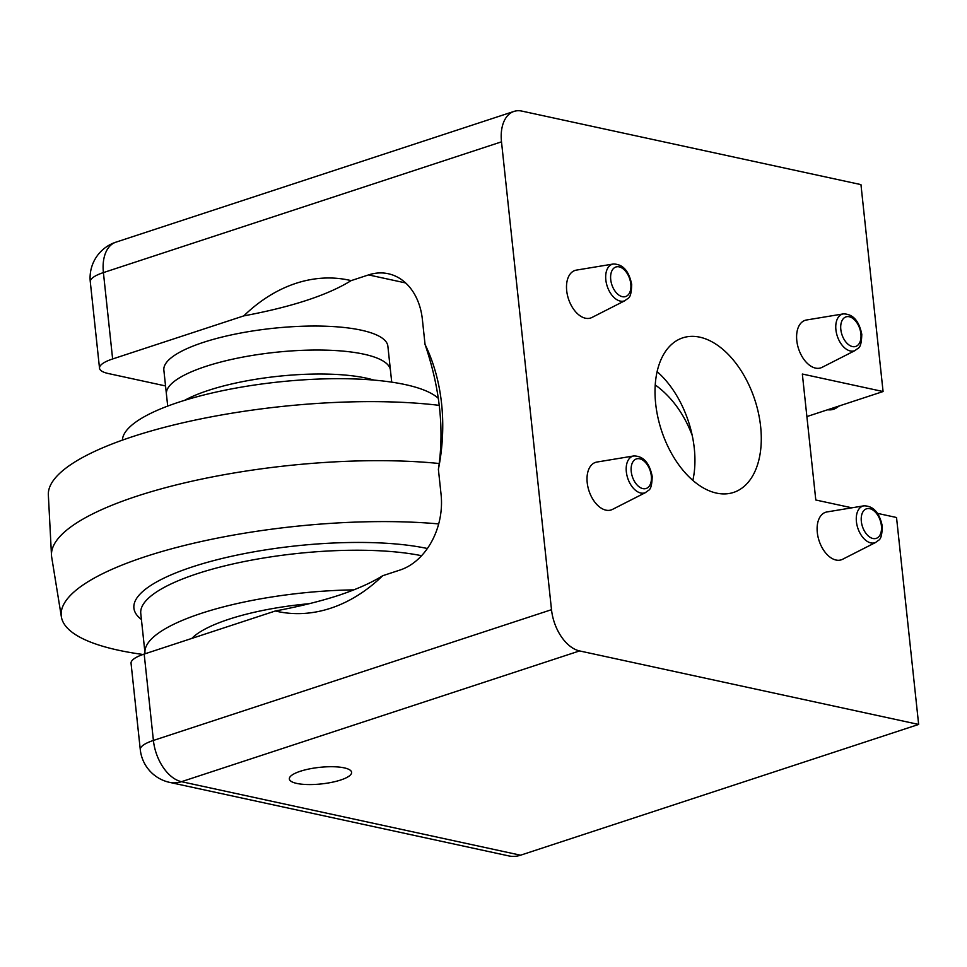 <?xml version="1.0" encoding="UTF-8"?>
<svg xmlns="http://www.w3.org/2000/svg" width="967" height="967" viewBox="0 0 967 967"><rect width="100%" height="100%" fill="white"/><g stroke="black" fill="none" stroke-linecap="round" stroke-linejoin="round"><path stroke-width="1.45" d="M340.662 780.018A31.295 8.328 -6.1 0 1 307.832 784.551A31.295 8.328 -6.1 0 1 289.363 778.967A31.295 8.328 -6.1 0 1 300.302 771.267A31.295 8.328 -6.1 0 1 333.132 766.734A31.295 8.328 -6.1 0 1 351.601 772.319A31.295 8.328 -6.1 0 1 340.662 780.018M827.015 511.93A25.033 15.121 71.8 0 0 817.308 532.551A25.033 15.121 71.8 0 0 842.571 559.289L875.897 542.33A19.292 11.652 -108.2 0 1 856.424 521.721A19.292 11.652 -108.2 0 1 863.906 505.826L827.015 511.93M806.502 319.992A25.033 15.121 71.8 0 0 796.796 340.614A25.033 15.121 71.8 0 0 822.059 367.351L855.384 350.392A19.292 11.652 -108.2 0 1 835.911 329.783A19.292 11.652 -108.2 0 1 843.393 313.888L806.502 319.992M576.405 270.107A25.033 15.121 71.8 0 0 566.698 290.729A25.033 15.121 71.8 0 0 591.961 317.466L625.286 300.507A19.292 11.652 -108.2 0 1 605.826 279.898A19.292 11.652 -108.2 0 1 613.308 264.003L576.405 270.107M596.917 462.045A25.033 15.121 71.8 0 0 587.211 482.666A25.033 15.121 71.8 0 0 612.474 509.404L645.799 492.445A19.292 11.652 -108.2 0 1 626.338 471.836A19.292 11.652 -108.2 0 1 633.82 455.94L596.917 462.045M382.678 575.728A169.491 127.33 102.2 0 1 330.593 608.243A169.491 127.33 102.2 0 1 275.329 610.987C298.61 606.66 319.666 601.474 338.51 595.418C356.823 589.278 371.546 582.714 382.678 575.728L400.096 570.01A62.577 47.02 -77.8 0 0 441.073 494.463L438.389 469.346C444.433 429.928 439.985 388.287 425.045 344.433A169.491 127.33 102.2 0 1 438.389 469.346M692.843 480.406A81.361 49.136 71.8 0 0 694.282 448.313A81.361 49.136 71.8 0 0 657.113 371.666M655.674 403.759A81.361 49.136 -108.2 0 1 682.762 337.846A81.361 49.136 -108.2 0 1 760.63 426.52A81.361 49.136 -108.2 0 1 733.542 492.433A81.361 49.136 -108.2 0 1 655.674 403.759M692.239 435.513A138.728 104.218 -77.8 0 0 655.239 384.951M243.793 315.883A169.491 127.33 102.2 0 1 351.142 280.623C327.801 295.104 292.022 306.853 243.793 315.883L112.631 358.962A37.544 9.996 173.9 0 0 99.516 368.209A37.544 9.996 173.9 0 0 108.425 373.552L165.538 385.942M806.889 416.572L883.076 391.538L860.956 184.612L521.878 111.096A37.544 22.676 71.8 0 0 514.009 111.41A37.544 22.676 71.8 0 0 501.498 141.835L103.409 272.597L112.631 358.962M140.288 749.691A37.544 37.544 0 0 0 169.672 782.388A37.544 28.212 102.2 0 0 181.47 781.687A37.544 22.676 -108.2 0 1 153.402 740.444A37.544 9.996 173.9 0 0 140.288 749.691L131.053 663.314A37.544 9.996 -6.1 0 1 144.18 654.067L153.402 740.444L551.504 609.681A37.544 22.676 71.8 0 0 579.571 650.924L181.47 781.687L520.56 855.203L918.65 724.44L896.53 517.502L877.589 513.392M520.56 855.203A37.544 28.212 102.2 0 1 508.751 855.904L169.672 782.388M883.076 391.538L802.344 374.036L815.797 499.999L851.879 507.82M551.504 609.681L501.498 141.835M579.571 650.924L918.65 724.44M425.045 344.433L422.361 319.315A62.577 47.02 -77.8 0 0 388.226 273.721A62.577 47.02 -77.8 0 0 368.56 274.906L351.142 280.623M144.18 654.067L275.329 610.987M184.612 400.338A112.643 30.001 -6.1 0 1 373.975 380.104A112.643 30.001 -6.1 0 0 184.612 400.338M167.702 406.092L166.421 394.137A112.643 30.001 -6.1 0 1 257.464 354.623A112.643 30.001 -6.1 0 1 383.766 361.428A112.643 30.001 -6.1 0 1 390.438 370.204L387.876 346.21A112.643 30.001 -6.1 0 0 327.245 326.278A112.643 30.001 -6.1 0 0 213.55 339.296A112.643 30.001 -6.1 0 0 163.858 370.143L166.421 394.137A112.643 30.001 -6.1 0 1 216.112 363.29A112.643 30.001 -6.1 0 1 329.807 350.272A112.643 30.001 -6.1 0 1 390.438 370.204L391.72 382.146M332.612 766.722A31.295 8.328 173.9 0 0 299.504 771.533A31.295 8.328 173.9 0 0 290.825 781.131A31.295 8.328 173.9 0 0 308.352 784.563A31.295 8.328 173.9 0 0 350.634 774.736A31.295 8.328 173.9 0 0 332.612 766.722M192.856 637.398A112.643 30.001 173.9 0 0 192.723 638.123M142.983 654.478A240.795 64.136 -6.1 0 1 61.368 616.813L51.698 557.185A244.071 65.007 -6.1 0 1 51.493 555.324L48.35 495.007A240.795 64.136 -6.1 0 1 58.467 474.543A240.795 64.136 -6.1 0 1 439.32 405.366M51.493 555.324A244.071 65.007 -6.1 0 1 61.755 534.582A244.071 65.007 -6.1 0 1 439.175 463.507M61.368 616.813A240.795 64.136 -6.1 0 1 71.292 594.5A240.795 64.136 -6.1 0 1 438.68 523.921M145.098 653.765A161.465 43.007 -6.1 0 1 145.002 653.051A161.465 43.007 -6.1 0 1 151.734 638.703A161.465 43.007 -6.1 0 1 353.91 589.87M191.817 638.425A118.905 31.669 -6.1 0 1 192.276 637.966A118.905 31.669 -6.1 0 1 309.21 603.698M122.386 440.142A161.465 43.007 -6.1 0 1 129.167 427.571A161.465 43.007 -6.1 0 1 285.918 381.24A161.465 43.007 -6.1 0 1 438.389 398.416M631.233 471.533A15.569 9.404 71.8 0 0 642.874 488.625A15.569 9.404 71.8 0 0 651.311 475.885A15.569 9.404 71.8 0 0 639.683 458.793A15.569 9.404 71.8 0 0 631.233 471.533M610.721 279.596A15.569 9.404 71.8 0 0 622.361 296.688A15.569 9.404 71.8 0 0 630.798 283.947A15.569 9.404 71.8 0 0 619.17 266.856A15.569 9.404 71.8 0 0 610.721 279.596M861.331 521.418A15.569 9.404 71.8 0 0 872.959 538.51A15.569 9.404 71.8 0 0 881.408 525.77A15.569 9.404 71.8 0 0 869.78 508.678A15.569 9.404 71.8 0 0 861.331 521.418M840.819 329.481A15.569 9.404 71.8 0 0 852.447 346.573A15.569 9.404 71.8 0 0 860.896 333.833A15.569 9.404 71.8 0 0 849.268 316.741A15.569 9.404 71.8 0 0 840.819 329.481M839.755 405.765L833.989 409.198L829.444 409.875A19.292 14.493 -77.8 0 0 833.494 409.271A19.292 14.493 -77.8 0 0 838.909 406.055M514.009 111.41L115.907 242.173A37.544 22.676 -108.2 0 0 103.409 272.597A37.544 9.996 173.9 0 0 90.294 281.832L99.516 368.209M405.644 282.944L368.56 274.906M141.412 619.484A167.726 44.675 -6.1 0 1 140.892 593.23A167.726 44.675 -6.1 0 1 266.179 549.788A167.726 44.675 -6.1 0 1 427.354 548.507M421.564 555.711A161.465 43.007 173.9 0 0 266.832 557.5A161.465 43.007 173.9 0 0 147.504 599.117A161.465 43.007 173.9 0 0 140.771 613.453L145.002 653.051M645.799 492.445C648.47 489.326 651.685 492.239 652.205 476.429C649.473 462.842 643.333 456.013 633.82 455.94M625.286 300.507C627.958 297.389 631.173 300.302 631.693 284.479C628.961 270.905 622.833 264.076 613.308 264.003M875.897 542.33C878.568 539.211 881.783 542.124 882.303 526.302C879.559 512.728 873.431 505.898 863.906 505.826M855.384 350.392C858.055 347.274 861.271 350.187 861.79 334.364C859.047 320.79 852.918 313.961 843.393 313.888M829.444 409.875L827.426 409.815M115.907 242.173A37.544 37.544 0 0 0 90.294 281.832"/></g></svg>
